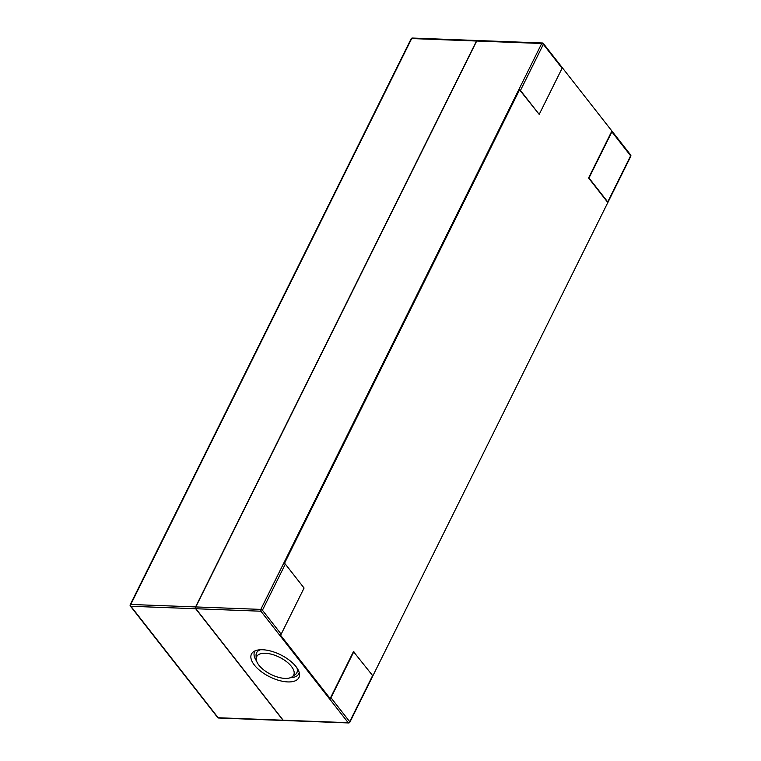 <?xml version="1.0" encoding="UTF-8"?>
<svg xmlns="http://www.w3.org/2000/svg" width="761" height="761" viewBox="0 0 761 761"><rect width="100%" height="100%" fill="white"/><g stroke="black" fill="none" stroke-linecap="round" stroke-linejoin="round"><path stroke-width="1.14" d="M477.261 40.523A1.294 0.799 92.2 0 0 477.166 40.514A1.294 0.799 92.2 0 0 476.5 41.018L195.577 606.926A1.294 0.799 92.2 0 0 195.682 608.733L282.968 720.21A1.294 0.799 92.2 0 0 283.434 720.477A1.294 0.799 92.2 0 0 283.53 720.467M285.023 678.393A20.671 9.579 -153.6 0 0 292.1 676.843A20.671 9.579 -153.6 0 0 288.134 662.993A20.671 9.579 -153.6 0 0 265.351 653.271A20.671 9.579 -153.6 0 0 256.191 659.016A20.671 9.579 -153.6 0 0 266.027 671.573A20.671 9.579 -153.6 0 0 285.023 678.393M292.1 676.843L295.106 674.731A22.478 10.426 -153.6 0 0 296.914 667.844M287.791 681.923A26.483 12.281 -153.6 0 0 299.52 674.569A26.483 12.281 -153.6 0 0 286.926 658.474A26.483 12.281 -153.6 0 0 262.583 649.742A26.483 12.281 -153.6 0 0 253.518 651.73A26.483 12.281 -153.6 0 0 258.597 669.471A26.483 12.281 -153.6 0 0 287.791 681.923M290.274 677.756A24.675 11.444 -153.6 0 0 299.225 672.619M304.077 588.034L281.17 634.17A1.294 0.818 141.9 0 1 280.362 634.969L330.15 698.56L353.456 651.606L372.614 675.568A1.294 0.599 26.4 0 1 372.757 676.101A1.294 0.599 26.4 0 1 372.7 676.177L607.82 202.54L588.576 177.969L611.882 131.016L562.094 67.425A1.294 0.818 141.9 0 1 562.094 68.262L539.197 114.397L520.448 90.454A1.294 0.599 -153.6 0 0 519.544 89.808L284.433 563.444A1.294 0.599 26.4 0 1 285.327 564.091L304.077 588.034M607.82 202.54A1.294 0.599 -153.6 0 0 607.877 202.455A1.294 0.599 -153.6 0 0 607.735 201.922L588.985 177.979L611.882 131.843A1.294 0.818 -38.1 0 0 611.882 131.016L630.631 154.959A1.294 0.818 -38.1 0 1 630.631 155.786L611.882 131.843M476.7 41.027L195.786 606.936L260.795 609.399L541.718 43.491L476.7 41.027A1.294 0.799 -87.8 0 1 477.366 40.523L542.374 42.987A1.294 0.799 92.2 0 0 541.718 43.491A1.294 0.599 26.4 0 1 543.344 44.319L520.448 90.454M330.15 698.56A1.294 0.818 -38.1 0 0 330.968 697.751L349.718 721.694A1.294 0.818 141.9 0 1 348.186 722.684A1.294 0.799 92.2 0 0 348.652 722.95L283.634 720.477A1.294 0.799 -87.8 0 1 283.178 720.22L348.186 722.684L260.899 611.216L195.891 608.743L283.178 720.22M195.891 608.743A1.294 0.799 -87.8 0 1 195.786 606.936M330.968 697.751L353.865 651.625M539.197 114.397L519.544 89.808M255.249 650.788A24.675 11.444 -153.6 0 0 256.571 661.024M260.452 649.751A22.478 10.426 -153.6 0 0 256.057 655.345L256.191 659.016M476.5 41.018L411.691 38.554L130.768 604.462L195.577 606.926M195.682 608.733L130.873 606.27L218.16 717.747L282.968 720.21M130.369 606.041A1.294 0.818 141.9 0 0 130.873 606.27A1.294 0.799 -87.8 0 1 130.768 604.462A1.294 0.599 26.4 0 0 130.226 604.672A1.294 1.294 0 0 0 130.369 606.041L217.656 717.518A1.294 1.294 0 0 0 218.626 718.013A1.294 0.799 -87.8 0 1 218.16 717.747A1.294 0.818 141.9 0 1 217.656 717.518M130.369 605.214A1.294 0.599 26.4 0 1 130.226 604.672L411.149 38.763A1.294 0.599 26.4 0 1 411.691 38.554A1.294 0.799 -87.8 0 1 412.348 38.05L477.166 40.514M285.327 564.091L262.431 610.227L281.17 634.17M562.094 68.262L543.344 44.319A1.294 0.818 141.9 0 0 543.344 43.482A1.294 1.294 0 0 0 542.374 42.987A1.294 0.799 92.2 0 1 542.84 43.253A1.294 0.818 141.9 0 1 543.344 43.482L562.094 67.425M607.735 201.922L630.631 155.786A1.294 0.599 26.4 0 1 630.774 156.328L607.877 202.455M348.652 722.95A1.294 1.294 0 0 0 349.851 722.237A1.294 0.599 26.4 0 0 349.718 721.694L372.614 675.568M260.899 611.216A1.294 0.818 -38.1 0 0 262.431 610.227A1.294 0.599 26.4 0 0 260.795 609.399A1.294 0.799 92.2 0 0 260.899 611.216M218.626 718.013L283.434 720.477M412.348 38.05A1.294 1.294 0 0 0 411.149 38.763M372.757 676.101L349.851 722.237M630.774 156.328A1.294 1.294 0 0 0 630.631 154.959"/></g></svg>
